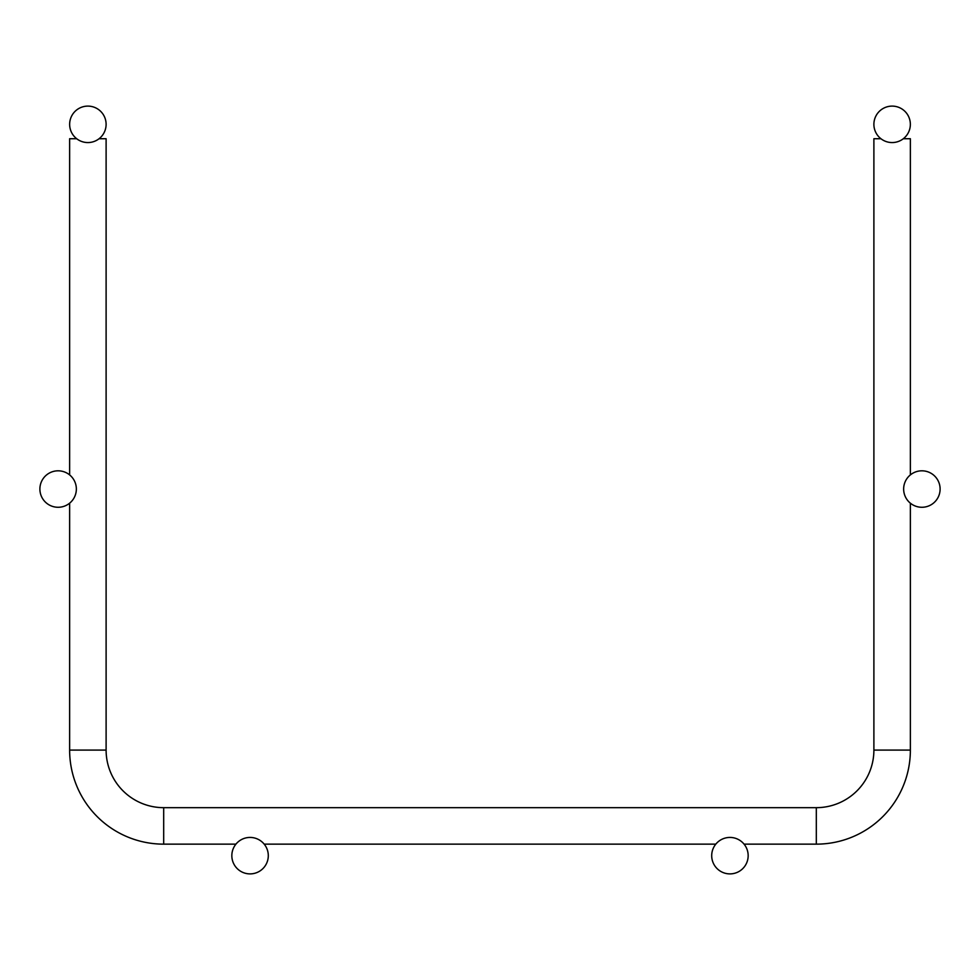 <?xml version="1.0" encoding="UTF-8"?>
<svg xmlns="http://www.w3.org/2000/svg" width="980" height="980" viewBox="0 0 980 980"><rect width="100%" height="100%" fill="white"/><g stroke="black" fill="none" stroke-linecap="round" stroke-linejoin="round"><path stroke-width="1.47" d="M69.629 138.731L69.629 474.908L69.629 138.731L76.673 138.731M99.066 138.731L106.11 138.731L106.11 750.092L106.11 138.731M873.891 138.731L873.891 750.092L873.891 138.731L880.934 138.731M903.327 138.731L910.371 138.731L910.371 474.908M744.077 844.148L816.316 844.148A94.056 94.056 0 0 0 910.371 750.092L873.891 750.092A57.587 57.587 0 0 1 816.316 807.667L163.685 807.667A57.587 57.587 0 0 1 106.11 750.092L69.629 750.092L69.629 503.181L69.629 750.092A94.056 94.056 0 0 0 163.685 844.148L235.923 844.148M264.208 844.148L715.792 844.148M910.371 750.092L910.371 503.181M106.11 124.338A18.24 18.24 0 0 0 78.755 108.547A18.24 18.24 0 0 0 78.755 140.128A18.24 18.24 0 0 0 106.11 124.338M268.3 855.663A18.24 18.24 0 0 0 240.945 839.872A18.24 18.24 0 0 0 240.945 871.453A18.24 18.24 0 0 0 268.3 855.663M873.891 124.338A18.24 18.24 0 0 1 901.245 108.547A18.24 18.24 0 0 1 901.245 140.128A18.24 18.24 0 0 1 873.891 124.338M76.354 489.045A18.24 18.24 0 0 0 49 473.254A18.24 18.24 0 0 0 49 504.835A18.24 18.24 0 0 0 76.354 489.045M903.646 489.045A18.24 18.24 0 0 1 931 473.254A18.24 18.24 0 0 1 931 504.835A18.24 18.24 0 0 1 903.646 489.045M711.701 855.663A18.24 18.24 0 0 1 739.055 839.872A18.24 18.24 0 0 1 739.055 871.453A18.24 18.24 0 0 1 711.701 855.663M163.685 807.667L163.685 844.148M816.316 807.667L816.316 844.148"/></g></svg>
